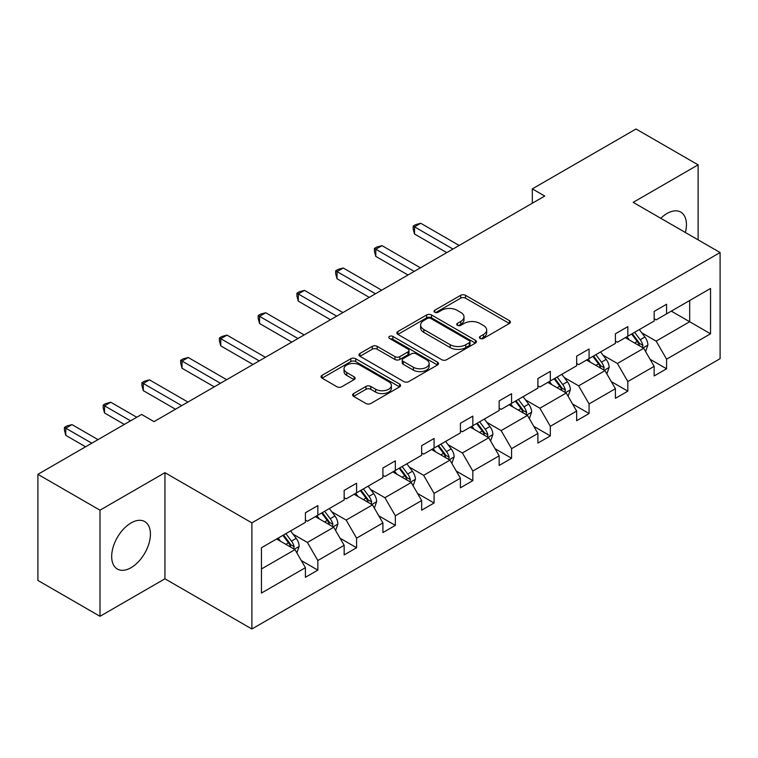 <?xml version="1.0" encoding="UTF-8"?>
<svg xmlns="http://www.w3.org/2000/svg" width="758" height="758" viewBox="0 0 758 758"><rect width="100%" height="100%" fill="white"/><g stroke="black" fill="none" stroke-linecap="round" stroke-linejoin="round"><path stroke-width="1.14" d="M480.098 338.419A2.416 1.393 0 0 0 483.519 338.419L509.423 323.467A3.449 1.99 0 0 0 510.428 322.055A3.449 1.99 0 0 0 509.423 320.653L465.535 295.317A3.449 1.99 0 0 0 460.656 295.317L434.751 310.268A2.416 1.393 0 0 0 434.05 311.254A2.416 1.393 0 0 0 434.751 312.239A2.416 1.393 0 0 0 438.162 312.239L441.516 310.306A11.029 6.367 0 0 1 457.121 310.306L460.779 312.419A11.029 6.367 0 0 1 464.01 316.92A11.029 6.367 0 0 1 460.779 321.42L457.425 323.363A2.416 1.393 0 0 0 456.723 324.348A2.416 1.393 0 0 0 457.425 325.334A2.416 1.393 0 0 0 460.845 325.334L464.19 323.391A11.029 6.367 0 0 1 479.795 323.391L483.452 325.504A11.029 6.367 0 0 1 486.683 330.014A11.029 6.367 0 0 1 483.452 334.515L480.098 336.448A2.416 1.393 0 0 0 479.397 337.433A2.416 1.393 0 0 0 480.098 338.419L480.098 336.448M131.049 567.685A27.402 15.823 120 0 0 148.947 543.543A27.402 15.823 120 0 0 144.75 521.589A27.402 15.823 120 0 0 131.049 522.944A27.402 15.823 120 0 0 113.15 547.087A27.402 15.823 120 0 0 117.348 569.04A27.402 15.823 120 0 0 131.049 567.685M685.393 232.517A27.402 15.823 120 0 0 680.769 212.117A27.402 15.823 120 0 0 667.068 213.472A27.402 15.823 120 0 0 660.786 218.304M353.626 393.563A3.449 1.99 0 0 0 352.612 394.975A3.449 1.99 0 0 0 353.626 396.377L365.934 403.493A3.449 1.99 0 0 0 370.814 403.493L399.58 386.883A3.449 1.99 0 0 0 400.594 385.471A3.449 1.99 0 0 0 399.58 384.06L355.701 358.724A3.449 1.99 0 0 0 350.821 358.724L322.055 375.333A3.449 1.99 0 0 0 321.041 376.745A3.449 1.99 0 0 0 322.055 378.147L336.922 386.741A3.449 1.99 0 0 0 341.801 386.741L354.109 379.625A3.449 1.99 0 0 0 355.123 378.223A3.449 1.99 0 0 0 354.109 376.811L346.738 372.557A9.219 5.325 0 0 1 344.037 368.786A9.219 5.325 0 0 1 349.732 363.868A9.219 5.325 0 0 1 359.785 365.024L388.674 381.71A9.219 5.325 0 0 1 391.374 385.471A9.219 5.325 0 0 1 385.68 390.389A9.219 5.325 0 0 1 375.627 389.233L370.814 386.457A3.449 1.99 0 0 0 365.934 386.457L353.626 393.563L353.626 396.377M164.95 472.679L99.999 510.181L37.9 474.328L37.9 580.448L99.999 616.301L164.95 578.799L251.883 628.998L251.883 522.868L164.95 472.679L164.95 578.799M698.118 239.86L698.118 164.856L633.167 202.358L720.1 252.547L251.883 522.868M698.118 164.856L636.019 129.002L532.315 188.875L532.315 203.22M37.9 474.328L141.604 414.455L154.026 421.628L544.737 196.047L532.315 188.875M441.762 359.709A3.449 1.99 0 0 0 446.642 359.709L475.408 343.099A3.449 1.99 0 0 0 476.422 341.697A3.449 1.99 0 0 0 475.408 340.285L431.52 314.949A3.449 1.99 0 0 0 426.65 314.949L397.874 331.559A3.449 1.99 0 0 0 396.87 332.97A3.449 1.99 0 0 0 397.874 334.373L441.762 359.709M390.427 338.94A2.416 1.393 0 0 1 392.881 339.281L392.881 336.419L437.499 362.172A3.449 1.99 0 0 1 438.503 363.584A3.449 1.99 0 0 1 437.499 364.986L408.723 381.596A3.449 1.99 0 0 1 403.853 381.596L359.965 356.26L359.965 353.446A3.449 1.99 0 0 0 358.951 354.858A3.449 1.99 0 0 0 359.965 356.26M359.965 353.446L372.273 346.34A3.449 1.99 0 0 1 377.152 346.34L394.956 356.611A3.449 1.99 0 0 0 399.826 356.611L407.994 351.901A3.449 1.99 0 0 0 409.007 350.49A3.449 1.99 0 0 0 407.994 349.087L389.47 338.39A2.416 1.393 0 0 1 388.759 337.405A2.416 1.393 0 0 1 390.247 336.116A2.416 1.393 0 0 1 392.881 336.419M99.999 510.181L99.999 616.301M261.453 547.75L305.417 522.366L305.417 512.759L317.839 505.595L317.839 515.203L344.16 499.996L344.16 490.388L356.582 483.216L356.582 492.833L382.913 477.625L382.913 468.018L395.335 460.845L395.335 470.453L421.656 455.255L421.656 445.647L434.078 438.475L434.078 448.082L460.409 432.884L460.409 423.277L472.831 416.104L472.831 425.712L499.162 410.514L499.162 400.906L511.574 393.734L511.574 403.341L537.905 388.143L537.905 378.536L550.327 371.363L550.327 380.971L576.658 365.773L576.658 356.165L589.07 348.993L589.07 358.6L615.401 343.402L615.401 333.795L627.823 326.622L627.823 336.23L654.154 321.032L654.154 311.415L666.576 304.252L666.576 313.859L710.54 288.476L710.54 333.795L666.576 359.178L666.576 368.786L654.154 375.949L654.154 366.341L627.823 381.549L627.823 391.156L615.401 398.329L615.401 388.712L589.07 403.919L589.07 413.527L576.658 420.699L576.658 411.092L550.327 426.29L550.327 435.897L537.905 443.07L537.905 433.462L511.574 448.66L511.574 458.268L499.162 465.44L499.162 455.833L472.831 471.031L472.831 480.638L460.409 487.811L460.409 478.203L434.078 493.401L434.078 503.009L421.656 510.181L421.656 500.574L395.335 515.772L395.335 525.379L382.913 532.552L382.913 522.944L356.582 538.142L356.582 547.75L344.16 554.922L344.16 545.315L317.839 560.513L317.839 570.12L305.417 577.293L305.417 567.685L261.453 593.069L261.453 547.75M251.883 628.998L720.1 358.676L720.1 252.547M315.347 516.634L333.728 527.246L307.397 542.444L293.024 534.144M307.397 542.444L317.839 560.513M333.728 527.246L344.16 545.315M305.417 520.073L307.397 521.22L317.839 515.203M354.1 494.263L372.481 504.875L346.15 520.073L331.777 511.773M346.15 520.073L356.582 538.142M372.481 504.875L382.913 522.944M344.16 497.703L346.15 498.849L356.582 492.833M392.843 471.893L411.224 482.505L384.903 497.703L370.52 489.403M384.903 497.703L395.335 515.772M411.224 482.505L421.656 500.574M382.913 475.332L384.903 476.479L395.335 470.453M431.596 449.522L449.977 460.134L423.646 475.332L409.273 467.032M423.646 475.332L434.078 493.401M449.977 460.134L460.409 478.203M421.656 452.962L423.646 454.108L434.078 448.082M470.348 427.152L488.73 437.764L462.399 452.962L448.016 444.662M462.399 452.962L472.831 471.031M488.73 437.764L499.162 455.833M460.409 430.591L462.399 431.738L472.831 425.712M509.092 404.781L527.473 415.393L501.142 430.591L486.769 422.291M501.142 430.591L511.574 448.66M527.473 415.393L537.905 433.462M499.162 408.221L501.142 409.367L511.574 403.341M547.845 382.402L566.226 393.014L539.895 408.221L525.521 399.921M539.895 408.221L550.327 426.29M566.226 393.014L576.658 411.092M537.905 385.85L539.895 386.997L550.327 380.971M586.588 360.031L604.969 370.643L578.638 385.85L564.265 377.55M578.638 385.85L589.07 403.919M604.969 370.643L615.401 388.712M576.658 363.48L578.638 364.626L589.07 358.6M625.341 337.661L643.722 348.273L617.391 363.48L603.017 355.18M617.391 363.48L627.823 381.549M643.722 348.273L654.154 366.341M615.401 341.109L617.391 342.256L627.823 336.23M671.294 311.131L689.676 321.743L656.144 341.109L641.761 332.809M656.144 341.109L666.576 359.178M710.54 333.795L689.676 321.743L689.676 300.519L710.54 288.476M654.154 318.73L656.144 319.876L666.576 313.859M261.453 568.974L294.985 549.616L276.604 539.004M294.985 549.616L305.417 567.685M650.051 359.245L666.576 368.786M611.308 381.615L627.823 391.156M572.555 403.986L589.07 413.527M533.812 426.356L550.327 435.897M495.059 448.736L511.574 458.268M456.307 471.106L472.831 480.638M417.563 493.477L434.078 503.009M378.81 515.847L395.335 525.379M340.067 538.218L356.582 547.75M301.314 560.588L317.839 570.12M481.065 338.76L483.452 337.386A11.029 6.367 0 0 0 486.683 332.876L486.683 330.014M464.01 316.92L464.01 319.791A11.029 6.367 0 0 1 460.779 324.291L458.391 325.675M509.376 323.495L465.535 298.178A3.449 1.99 0 0 0 460.656 298.178L435.717 312.58M475.361 343.128L431.52 317.82A3.449 1.99 0 0 0 426.65 317.82L397.922 334.401M469.316 342.682A2.416 1.393 0 0 0 470.017 341.697A2.416 1.393 0 0 0 469.316 340.712L430.79 318.464A2.416 1.393 0 0 0 427.379 318.464L423.845 320.511A11.029 6.367 0 0 0 420.614 325.011A11.029 6.367 0 0 0 423.845 329.522L450.176 344.719A11.029 6.367 0 0 0 465.782 344.719L469.316 342.682L469.316 345.544A2.416 1.393 0 0 0 470.017 344.558L470.017 341.697M420.614 325.011L420.614 327.882A11.029 6.367 0 0 0 423.845 332.383L423.845 329.522M469.316 345.544L465.782 347.59A11.029 6.367 0 0 1 450.176 347.59L423.845 332.383M360.012 356.288L372.273 349.211L372.273 346.34M409.007 350.49L409.007 353.361A3.449 1.99 0 0 1 407.994 354.763L399.826 359.481A3.449 1.99 0 0 1 394.956 359.481L377.152 349.211A3.449 1.99 0 0 0 372.273 349.211M392.881 339.281L437.451 365.015M413.423 367.279A9.219 5.325 0 0 0 423.476 368.435A9.219 5.325 0 0 0 429.161 363.508A9.219 5.325 0 0 0 426.46 359.747L416.284 353.872A3.449 1.99 0 0 0 411.404 353.872L403.237 358.581A3.449 1.99 0 0 0 402.233 359.993A3.449 1.99 0 0 0 403.237 361.405L413.423 367.279L413.423 370.141A9.219 5.325 0 0 0 423.476 371.297A9.219 5.325 0 0 0 429.161 366.379L429.161 363.508M402.233 359.993L402.233 362.864A3.449 1.99 0 0 0 403.237 364.266L403.237 361.405M413.423 370.141L403.237 364.266M391.374 385.471L391.374 388.342A9.219 5.325 0 0 1 385.68 393.26A9.219 5.325 0 0 1 375.627 392.104L370.814 389.328A3.449 1.99 0 0 0 365.934 389.328L353.673 396.406M344.037 368.786L344.037 371.657A9.219 5.325 0 0 0 346.738 375.428L346.738 372.557M354.071 379.654L346.738 375.428M399.542 386.902L355.701 361.594A3.449 1.99 0 0 0 350.821 361.594L322.093 378.176M645.608 351.541L647.891 344.947A9.304 5.372 -120 0 0 644.925 337.026L639.345 329.578M629.339 339.972L626.923 336.751M459.168 245.45L420.737 223.269L414.531 226.85L414.531 234.023L446.746 252.622M642.348 347.486L642.869 345.345A9.304 5.372 -120 0 0 640.207 339.745L634.626 332.298M632.295 333.653L638.435 341.839A4.737 2.738 60 0 1 639.297 343.279L642.869 345.345M631.641 334.022L637.222 341.47A9.304 5.372 60 0 1 639.544 345.866M414.531 234.023L413.167 228.935L413.167 226.064L452.952 249.041M413.167 226.064L415.649 224.633L420.737 223.269M606.864 373.912L609.148 367.317A9.304 5.372 -120 0 0 606.173 359.396L600.592 351.949M590.596 362.343L588.18 359.121M420.415 267.82L381.994 245.639L375.788 249.221L375.788 256.394L408.003 274.993M603.595 369.857L604.117 367.715A9.304 5.372 -120 0 0 601.454 362.116L595.873 354.678M593.542 356.023L599.682 364.21A4.737 2.738 60 0 1 600.544 365.65L604.117 367.715M592.898 356.393L598.469 363.84A9.304 5.372 60 0 1 600.791 368.236M375.788 256.394L374.414 251.305L374.414 248.434L414.209 271.411M374.414 248.434L376.897 247.004L381.994 245.639M568.112 396.292L570.395 389.688A9.304 5.372 -120 0 0 567.42 381.767L561.849 374.319M551.843 384.713L549.427 381.492M381.672 290.2L343.241 268.01L337.035 271.601L337.035 278.764L369.25 297.363M564.852 392.227L565.373 390.086A9.304 5.372 -120 0 0 562.701 384.486L557.13 377.048M554.799 378.394L560.929 386.58A4.737 2.738 60 0 1 561.792 388.02L565.373 390.086M554.145 378.763L559.726 386.21A9.304 5.372 60 0 1 562.048 390.607M337.035 278.764L335.671 273.676L335.671 270.805L375.456 293.782M335.671 270.805L338.153 269.374L343.241 268.01M529.359 418.662L531.642 412.058A9.304 5.372 -120 0 0 528.677 404.137L523.096 396.69M513.1 407.093L510.684 403.862M342.919 312.571L304.498 290.38L298.282 293.971L298.282 301.134L330.497 319.734M526.099 414.598L526.62 412.456A9.304 5.372 -120 0 0 523.958 406.856L518.377 399.419M516.046 400.764L522.186 408.95A4.737 2.738 60 0 1 523.048 410.391L526.62 412.456M515.402 401.134L520.973 408.581A9.304 5.372 60 0 1 523.295 412.977M298.282 301.134L296.918 296.046L296.918 293.175L336.713 316.152M296.918 293.175L299.401 291.745L304.498 290.38M490.615 441.033L492.899 434.429A9.304 5.372 -120 0 0 489.924 426.508L484.353 419.06M474.347 429.464L471.931 426.233M304.176 334.941L265.745 312.751L259.539 316.342L259.539 323.505L291.754 342.104M487.356 436.968L487.868 434.827A9.304 5.372 -120 0 0 485.205 429.227L479.634 421.789M477.303 423.135L483.433 431.33A4.737 2.738 60 0 1 484.296 432.771L487.868 434.827M476.649 423.504L482.23 430.951A9.304 5.372 60 0 1 484.542 435.348M259.539 323.505L258.175 318.417L258.175 315.546L297.96 338.523M258.175 315.546L260.657 314.115L265.745 312.751M451.863 463.403L454.146 456.809A9.304 5.372 -120 0 0 451.181 448.878L445.6 441.431M435.604 451.834L433.178 448.603M265.423 357.312L227.002 335.121L220.786 338.712L220.786 345.885L253.001 364.484M448.603 459.339L449.124 457.197A9.304 5.372 -120 0 0 446.462 451.607L440.881 444.16M438.55 445.505L444.69 453.701A4.737 2.738 60 0 1 445.552 455.141L449.124 457.197M437.906 445.875L443.477 453.322A9.304 5.372 60 0 1 445.799 457.718M220.786 345.885L219.422 340.787L219.422 337.926L259.217 360.893M219.422 337.926L221.904 336.486L227.002 335.121M413.119 485.774L415.403 479.179A9.304 5.372 -120 0 0 412.428 471.249L406.856 463.801M396.851 474.205L394.435 470.974M226.67 379.682L188.249 357.501L182.043 361.083L182.043 368.255L214.258 386.855M409.851 481.709L410.372 479.577A9.304 5.372 -120 0 0 407.709 473.977L402.138 466.53M399.798 467.875L405.937 476.071A4.737 2.738 60 0 1 406.8 477.512L410.372 479.577M399.153 468.255L404.734 475.692A9.304 5.372 60 0 1 407.046 480.089M182.043 368.255L180.669 363.158L180.669 360.296L220.464 383.264M180.669 360.296L183.161 358.856L188.249 357.501M374.367 508.144L376.65 501.55A9.304 5.372 -120 0 0 373.685 493.619L368.104 486.172M358.108 496.575L355.682 493.344M187.927 402.053L149.497 379.872L143.29 383.453L143.29 390.626L175.505 409.225M371.107 504.079L371.628 501.948A9.304 5.372 -120 0 0 368.966 496.348L363.385 488.901M361.054 490.246L367.194 498.442A4.737 2.738 60 0 1 368.056 499.882L371.628 501.948M360.401 490.625L365.981 498.063A9.304 5.372 60 0 1 368.303 502.459M143.29 390.626L141.926 385.528L141.926 382.667L181.712 405.634M141.926 382.667L144.408 381.227L149.497 379.872M335.623 530.515L337.907 523.92A9.304 5.372 -120 0 0 334.932 515.99L329.36 508.552M319.355 518.946L316.939 515.715M136.762 417.251L110.753 402.242L104.547 405.824L104.547 412.996L124.34 424.423M332.355 526.45L332.876 524.318A9.304 5.372 -120 0 0 330.213 518.718L324.632 511.271M322.302 512.616L328.441 520.812A4.737 2.738 60 0 1 329.304 522.253L332.876 524.318M321.657 512.995L327.229 520.433A9.304 5.372 60 0 1 329.55 524.83M104.547 412.996L103.173 407.908L103.173 405.037L130.547 420.842M103.173 405.037L105.665 403.597L110.753 402.242M296.871 552.885L299.154 546.291A9.304 5.372 -120 0 0 296.189 538.36L290.608 530.922M280.602 541.316L278.186 538.085M98.009 439.621L72.001 424.613L65.794 428.194L65.794 435.367L85.588 446.794M293.611 548.82L294.132 546.689A9.304 5.372 -120 0 0 291.46 541.089L285.889 533.641M283.558 534.987L289.689 543.183A4.737 2.738 60 0 1 290.551 544.623L294.132 546.689M282.905 535.366L288.485 542.813A9.304 5.372 60 0 1 290.807 547.2M65.794 435.367L64.43 430.279L64.43 427.408L91.803 443.212M64.43 427.408L66.912 425.977L72.001 424.613M483.452 337.386L483.452 334.515M457.425 325.334L457.425 323.363M460.779 324.291L460.779 321.42M434.751 312.239L434.751 310.268M460.656 298.178L460.656 295.317M465.535 298.178L465.535 295.317M509.423 323.467L509.423 320.653M397.874 334.373L397.874 331.559M426.65 317.82L426.65 314.949M431.52 317.82L431.52 314.949M475.408 343.099L475.408 340.285M450.176 347.59L450.176 344.719M465.782 347.59L465.782 344.719M377.152 349.211L377.152 346.34M394.956 359.481L394.956 356.611M399.826 359.481L399.826 356.611M407.994 354.763L407.994 351.901M437.499 364.986L437.499 362.172M365.934 389.328L365.934 386.457M370.814 389.328L370.814 386.457M375.627 392.104L375.627 389.233M354.109 379.625L354.109 376.811M322.055 378.147L322.055 375.333M350.821 361.594L350.821 358.724M355.701 361.594L355.701 358.724M399.58 386.883L399.58 384.06M643.049 347.884L647.834 345.127M640.207 339.745L644.925 337.026M634.579 342.995L637.222 341.47M604.297 370.264L609.081 367.497M601.454 362.116L606.173 359.396M595.826 365.365L598.469 363.84M565.553 392.635L570.338 389.868M562.701 384.486L567.42 381.767M557.073 387.736L559.726 386.21M526.801 415.005L531.585 412.238M523.958 406.856L528.677 404.137M518.33 410.106L520.973 408.581M488.057 437.375L492.833 434.609M485.205 429.227L489.924 426.508M479.577 432.477L482.23 430.951M449.305 459.746L454.089 456.989M446.462 451.607L451.181 448.878M440.834 454.847L443.477 453.322M410.561 482.116L415.337 479.359M407.709 473.977L412.428 471.249M402.081 477.227L404.734 475.692M371.808 504.487L376.593 501.73M368.966 496.348L373.685 493.619M363.338 499.598L365.981 498.063M333.065 526.857L337.841 524.1M330.213 518.718L334.932 515.99M324.585 521.968L327.229 520.433M294.312 549.228L299.097 546.471M291.46 541.089L296.189 538.36M285.832 544.339L288.485 542.813"/></g></svg>

